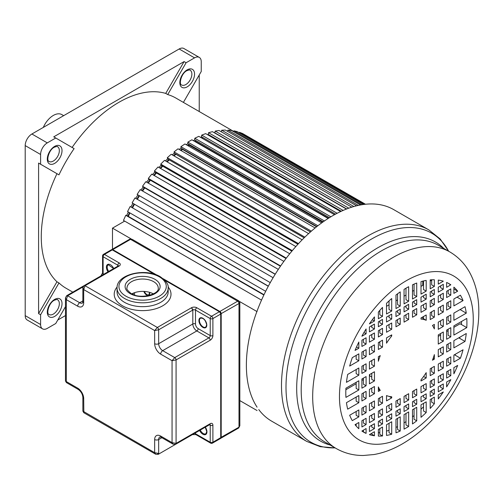 <?xml version="1.0" encoding="UTF-8"?>
<svg xmlns="http://www.w3.org/2000/svg" width="504" height="504" viewBox="0 0 504 504"><rect width="100%" height="100%" fill="white"/><g stroke="black" fill="none" stroke-linecap="round" stroke-linejoin="round"><path stroke-width="0.76" d="M124.671 221.111L112.487 228.142L112.487 249.14M365.469 204.246L244.679 134.719M365.167 204.278L242.607 133.522L239.526 132.313L239.28 132.798M363.46 204.492L237.201 131.594L233.906 130.832L233.541 131.657M360.511 204.964L231.431 130.442L227.953 130.133L227.499 131.311M356.555 205.821L225.351 130.07L221.71 130.215L221.206 131.752M351.805 207.157L218.994 130.479L215.221 131.072L214.767 132.791L346.689 208.958M346.45 209.047L212.423 131.67L208.543 132.709L208.196 134.404L341.296 211.245M209.292 135.034L209.166 135.645M340.641 211.554L205.676 133.629L201.72 135.11L201.487 136.767L335.513 214.143M202.646 137.435L202.495 138.474M334.511 214.698L198.809 136.345L194.809 138.254L194.689 139.86L329.452 217.665M195.93 140.572L195.848 141.637A107.919 62.307 120 0 0 195.42 141.845M328.161 218.484L191.873 139.797L187.86 142.115L187.86 143.665L323.209 221.804M187.507 145.448A108.864 62.855 -60 0 1 189.195 144.434L189.195 145.209A107.919 62.307 120 0 0 188.162 145.826M321.672 222.907L184.924 143.961L180.923 146.677L181.043 148.144L316.858 226.561M182.511 148.995L182.549 149.449A107.919 62.307 120 0 0 181.012 150.526M315.126 227.959L178.013 148.8L174.056 151.887L174.289 153.273L310.489 231.909M175.94 154.224L175.959 154.325A107.919 62.307 120 0 0 174.006 155.9M308.599 233.604L171.19 154.274L167.309 157.714L167.656 159.006L304.158 237.812M169.3 159.957A107.919 62.307 120 0 0 167.189 161.897M302.148 239.816L164.512 160.354L160.738 164.115L161.192 165.306L297.927 244.245M162.767 166.213A107.919 62.307 120 0 0 160.593 168.462M295.842 246.551L158.023 166.982L154.382 171.039L154.948 172.116L291.866 251.162M156.467 172.992A107.919 62.307 120 0 0 154.268 175.549M289.737 253.758L151.78 174.113L148.302 178.441L148.97 179.393L286.02 258.514M150.45 180.243A107.919 62.307 120 0 0 148.258 183.097M283.878 261.393L145.826 181.692L142.537 186.247L143.3 187.072L280.438 266.251M144.755 187.91A107.919 62.307 120 0 0 142.601 191.041M275.26 274.163L137.126 194.418L140.207 189.655L278.321 269.394M137.126 194.418L275.171 274.308M139.425 195.936A107.919 62.307 120 0 0 137.346 199.332M273.105 277.71L134.965 197.959L132.124 202.873L270.264 282.631M134.505 204.252A107.919 62.307 120 0 0 132.602 207.755M268.349 286.127L130.139 206.52L127.556 211.56L265.671 291.299M129.956 212.946A107.919 62.307 120 0 0 128.318 216.38M264.008 294.714L126.869 215.542L125.773 215.284L123.467 220.412L261.519 300.119M257.072 311.617L239.469 301.455M131.261 238.978L112.487 228.142M239.828 400.598L257.072 410.552M364.342 204.372L239.526 132.313M361.891 204.725L233.906 130.832M358.331 205.405L227.953 130.133M353.89 206.527L221.71 130.215M348.774 208.177L215.221 131.072M343.142 210.42L208.543 132.709M337.132 213.287L201.72 135.11M330.863 216.802L194.809 138.254M195.848 141.637L328.532 218.238M324.419 220.96L187.86 142.115M189.195 145.209L322.61 222.232M317.892 225.754L180.923 146.677M182.549 149.449L316.543 226.813M311.346 231.147L174.056 151.887M175.959 154.325L310.426 231.96M304.857 237.126L167.309 157.714M298.488 243.646L160.738 164.115M292.288 250.658L154.382 171.039M286.316 258.124L148.302 178.441M280.627 265.973L142.537 186.247M268.273 286.272L130.139 206.52M263.863 295.01L125.773 215.284M450.796 300.762L450.796 307.679L446.626 310.086L446.626 303.169L450.796 300.762M450.796 314.899L450.796 322.094L446.626 324.5L446.626 317.306L450.796 314.899M450.796 327.676L450.796 336.855L446.626 339.268L446.626 330.082L450.796 327.676M450.796 342.436L450.796 349.631L446.626 352.038L446.626 344.849L450.796 342.436M450.796 356.851L450.796 363.768L446.626 366.175L446.626 359.264L450.796 356.851M450.796 369.394L450.796 375.65L446.626 378.057L446.626 371.801L450.796 369.394M450.796 379.625L450.796 379.758A85.636 49.442 120 0 1 446.626 386.896L446.626 382.038L450.796 379.625M443.293 284.338L443.293 289.233L438.266 292.144L438.266 287.242L443.293 284.338M443.293 293.215L443.293 299.471L438.266 302.375L438.266 296.119L443.293 293.215M443.293 305.096L443.293 312.007L438.266 314.912L438.266 308.001L443.293 305.096M443.293 319.234L443.293 326.422L438.266 329.332L438.266 322.138L443.293 319.234M443.293 332.004L443.293 341.189L438.266 344.093L438.266 334.914L443.293 332.004M443.293 346.771L443.293 353.966L438.266 356.87L438.266 349.675L443.293 346.771M443.293 361.185L443.293 368.103L438.266 371.007L438.266 364.09L443.293 361.185M443.293 373.722L443.293 379.984L438.266 382.889L438.266 376.627L443.293 373.722M443.293 383.96L443.293 388.855L438.266 391.759L438.266 386.864L443.293 383.96M443.293 391.961L443.293 392.005A85.636 49.442 120 0 1 438.266 398.935L438.266 394.865L443.293 391.961M434.354 289.504L434.354 294.399L430.202 296.793L430.202 291.898L434.354 289.504M434.354 298.374L434.354 304.637L430.202 307.031L430.202 300.775L434.354 298.374M434.354 310.256L434.354 317.173L430.202 319.567L430.202 312.656L434.354 310.256M434.354 366.351L434.354 373.262L430.202 375.663L430.202 368.745L434.354 366.351M434.354 378.888L434.354 385.144L430.202 387.544L430.202 381.282L434.354 378.888M434.354 389.126L434.354 394.021L430.202 396.415L430.202 391.52L434.354 389.126M434.354 397.127L434.354 403.761A85.636 49.442 120 0 1 430.202 408.429L430.202 399.521L434.354 397.127M426.195 294.216L426.195 299.111L421.01 302.104L421.01 297.209L426.195 294.216M426.195 303.087L426.195 309.343L421.01 312.341L421.01 306.079L426.195 303.087M426.195 383.601L426.195 389.857L421.01 392.849L421.01 386.593L426.195 383.601M426.195 393.832L426.195 398.733L421.01 401.726L421.01 396.824L426.195 393.832M426.195 401.839L426.195 412.537A85.636 49.442 120 0 1 421.01 417.312L421.01 404.832L426.195 401.839M416.732 299.672L416.732 304.567L412.493 307.018L412.493 302.123L416.732 299.672M416.732 308.549L416.732 314.805L412.493 317.255L412.493 311L416.732 308.549M416.732 389.056L416.732 395.319L412.493 397.769L412.493 391.507L416.732 389.056M416.732 399.294L416.732 404.189L412.493 406.64L412.493 401.745L416.732 399.294M416.732 407.295L416.732 420.821A85.636 49.442 120 0 1 412.493 423.946L412.493 409.746L416.732 407.295M408.662 304.334L408.662 309.229L404.057 311.894L404.057 306.993L408.662 304.334M408.662 313.211L408.662 319.467L404.057 322.125L404.057 315.869L408.662 313.211M408.662 393.719L408.662 399.981L404.057 402.639L404.057 396.377L408.662 393.719M408.662 403.956L408.662 408.851L404.057 411.51L404.057 406.615L408.662 403.956M408.662 411.957L408.662 426.466A85.636 49.442 120 0 1 406.356 427.846A85.636 49.442 120 0 1 404.057 429.125L404.057 414.616L408.662 411.957M400.226 309.204L400.226 314.099L395.98 316.556L395.98 311.655L400.226 309.204M400.226 318.081L400.226 324.337L395.98 326.787L395.98 320.531L400.226 318.081M400.226 398.588L400.226 404.851L395.98 407.301L395.98 401.045L400.226 398.588M400.226 408.826L400.226 413.721L395.98 416.172L395.98 411.277L400.226 408.826M400.226 416.827L400.226 431.027A85.636 49.442 120 0 1 395.98 432.804L395.98 419.278L400.226 416.827M391.709 314.124L391.709 319.019L386.524 322.012L386.524 317.117L391.709 314.124M391.709 322.995L391.709 329.257L386.524 332.249L386.524 325.987L391.709 322.995M391.709 403.509L391.709 409.771L386.524 412.763L386.524 406.501L391.709 403.509M391.709 413.746L391.709 418.641L386.524 421.634L386.524 416.739L391.709 413.746M391.709 421.747L391.709 434.228A85.636 49.442 120 0 1 386.524 435.443L386.524 424.74L391.709 421.747M382.511 319.429L382.511 324.33L378.365 326.724L378.365 321.829L382.511 319.429M382.511 328.306L382.511 334.561L378.365 336.962L378.365 330.7L382.511 328.306M382.511 340.187L382.511 347.105L378.365 349.499L378.365 342.581L382.511 340.187M382.511 396.276L382.511 403.194L378.365 405.588L378.365 398.677L382.511 396.276M382.511 408.82L382.511 415.076L378.365 417.469L378.365 411.214L382.511 408.82M382.511 419.051L382.511 423.946L378.365 426.346L378.365 421.451L382.511 419.051M382.511 427.052L382.511 435.966A85.636 49.442 120 0 1 378.365 436.086L378.365 429.452L382.511 427.052M374.453 431.707L374.453 435.771A85.636 49.442 120 0 1 369.419 434.656L374.453 431.707M369.419 431.506L369.419 426.611L374.453 423.706L374.453 428.602L369.419 431.506M369.419 422.636L369.419 416.38L374.453 413.469L374.453 419.731L369.419 422.636M369.419 410.754L369.419 403.836L374.453 400.932L374.453 407.849L369.419 410.754M369.419 396.616L369.419 389.422L374.453 386.518L374.453 393.712L369.419 396.616M369.419 383.84L369.419 374.661L374.453 371.75L374.453 380.936L369.419 383.84M369.419 369.079L369.419 361.885L374.453 358.98L374.453 366.169L369.419 369.079M369.419 354.659L369.419 347.747L374.453 344.843L374.453 351.754L369.419 354.659M369.419 342.121L369.419 335.866L374.453 332.961L374.453 339.217L369.419 342.121M369.419 331.89L369.419 326.989L374.453 324.085L374.453 328.98L369.419 331.89M366.087 337.787L366.087 344.049L361.916 346.456L361.916 340.2L366.087 337.787M366.087 349.669L366.087 356.586L361.916 358.993L361.916 352.082L366.087 349.669M366.087 363.806L366.087 371.001L361.916 373.407L361.916 366.219L366.087 363.806M366.087 376.582L366.087 385.768L361.916 388.174L361.916 378.989L366.087 376.582M366.087 391.35L366.087 398.538L361.916 400.951L361.916 393.756L366.087 391.35M366.087 405.764L366.087 412.675L361.916 415.088L361.916 408.171L366.087 405.764M366.087 418.301L366.087 424.557L361.916 426.97L361.916 420.708L366.087 418.301M366.087 428.539L366.087 433.396A85.636 49.442 120 0 1 363.541 432.086A85.636 49.442 120 0 1 361.916 431.077L366.087 428.539M453.884 293.359L453.884 287.154A85.636 49.442 120 0 1 457.67 291.173L453.884 293.359M463.044 300.611A85.636 49.442 120 0 0 460.417 295.212L453.884 298.985L453.884 305.897L463.044 300.611L457.052 297.152M466.269 313.16A85.636 49.442 120 0 0 465.016 306.69L453.884 313.123L453.884 320.311L466.269 313.16L460.039 309.563M466.78 327.631A85.636 49.442 120 0 0 466.78 318.446L453.884 325.893L453.884 335.078L466.78 327.631L460.089 323.763L453.884 327.348M465.016 341.422A85.636 49.442 120 0 0 466.269 333.509L453.884 340.66L453.884 347.854L465.016 341.422L458.785 337.831M460.417 358.218A85.636 49.442 120 0 0 463.044 349.782L453.884 355.074L453.884 361.992L460.417 358.218L454.432 354.759M358.835 422.491L358.835 428.696A85.636 49.442 120 0 1 355.043 424.677L358.835 422.491M349.669 415.239A85.636 49.442 120 0 0 352.296 420.638L358.835 416.865L358.835 409.947L349.669 415.239M346.45 402.683A85.636 49.442 120 0 0 347.697 409.154L358.835 402.728L358.835 395.533L346.45 402.683M345.933 388.219A85.636 49.442 120 0 0 345.933 397.398L358.835 389.951L358.835 380.772L345.933 388.219M347.697 374.422A85.636 49.442 120 0 0 346.45 382.341L358.835 375.19L358.835 367.996L347.697 374.422M352.296 357.632A85.636 49.442 120 0 0 349.669 366.061L358.835 360.776L358.835 353.858L352.296 357.632M450.796 288.88L450.796 295.136L446.626 297.549L446.626 291.287L450.796 288.88M358.835 342.027A85.636 49.442 120 0 0 355.043 350.425L358.835 348.233L358.835 342.027M453.884 373.823A85.636 49.442 120 0 0 457.67 365.425L453.884 367.611L453.884 373.823M361.916 336.218L361.916 336.086A85.636 49.442 120 0 1 366.087 328.954L366.087 333.812L361.916 336.218M369.419 323.883L369.419 323.845A85.636 49.442 120 0 1 374.453 316.915L374.453 320.979L369.419 323.883M378.365 318.723L378.365 312.083A85.636 49.442 120 0 1 382.511 307.415L382.511 316.323L378.365 318.723M386.524 314.011L386.524 303.307A85.636 49.442 120 0 1 391.709 298.538L391.709 311.018L386.524 314.011M395.98 308.549L395.98 295.029A85.636 49.442 120 0 1 400.226 291.904L400.226 306.098L395.98 308.549M404.057 303.887L404.057 289.384A85.636 49.442 120 0 1 406.356 287.998A85.636 49.442 120 0 1 408.662 286.719L408.662 301.228L404.057 303.887M412.493 299.017L412.493 284.823A85.636 49.442 120 0 1 416.732 283.046L416.732 296.566L412.493 299.017M421.01 294.103L421.01 281.623A85.636 49.442 120 0 1 426.195 280.407L426.195 291.11L421.01 294.103M430.202 288.792L430.202 279.884A85.636 49.442 120 0 1 434.354 279.758L434.354 286.398L430.202 288.792M438.266 284.136L438.266 280.073A85.636 49.442 120 0 1 443.293 281.188L438.266 284.136M446.626 287.312L446.626 282.454A85.636 49.442 120 0 1 449.177 283.758A85.636 49.442 120 0 1 450.796 284.773L446.626 287.312M380.255 390.361L378.365 391.451L378.365 386.927A42.601 24.595 -60 0 0 380.255 390.361L378.365 389.264M378.365 361.248L378.365 356.719L380.255 355.629A42.601 24.595 -60 0 0 378.365 361.248M391.709 396.774L391.709 397.889L386.524 400.882L386.524 395.552A42.601 24.595 -60 0 0 391.709 396.774M386.524 343.199L386.524 337.875L391.709 334.876L391.709 335.992A42.601 24.595 -60 0 0 386.524 343.199M426.195 372.651L426.195 377.975L421.01 380.967L421.01 379.852A42.601 24.595 -60 0 0 426.195 372.651M421.01 319.076L421.01 317.961L426.195 314.969L426.195 320.298A42.601 24.595 -60 0 0 421.01 319.076M434.354 354.602L434.354 359.125L432.457 360.221A42.601 24.595 -60 0 0 434.354 354.602M432.457 325.489L434.354 324.393L434.354 328.923A42.601 24.595 -60 0 0 432.457 325.489M335.147 447.917L320.267 446.689L306.785 441.441A122.119 70.503 -60 0 1 281.49 385.541A122.119 70.503 -60 0 1 281.49 385.087A122.119 70.503 -60 0 1 334.977 262.458A122.119 70.503 -60 0 1 428.898 229.931L393.781 209.658A122.119 70.503 120 0 0 299.678 242.374A122.119 70.503 120 0 0 246.374 365.268A122.119 70.503 120 0 0 257.072 407.156M258.766 409.576A122.119 70.503 120 0 0 271.669 421.168L306.785 441.441M431.676 280.211L430.202 281.062M423.517 284.924L421.01 286.373M414.055 290.386L412.493 291.287M405.985 295.048L404.057 296.157M397.549 299.918L395.98 300.819M389.031 304.832L386.524 306.281M431.676 279.789L431.676 284.848L434.354 286.398M423.517 280.961L423.517 289.561L426.195 291.11M414.055 284.124L414.055 295.023L416.732 296.566M405.985 288.219L405.985 299.685L408.662 301.228M397.549 293.832L397.549 304.555L400.226 306.098M389.031 300.932L389.031 309.475L391.709 311.018M379.833 310.376L379.833 314.779L382.511 316.323M372.317 319.75L374.453 320.979M448.119 283.235L447.376 282.801M450.796 284.773L448.119 283.223L450.796 284.905M440.616 285.888L440.616 287.69L443.293 289.233M431.676 291.047L431.676 292.856L434.354 294.399M423.517 295.76L423.517 297.562L426.195 299.111M414.055 301.222L414.055 303.024L416.732 304.567M405.985 305.884L405.985 307.686L408.662 309.229M397.549 310.754L397.549 312.556L400.226 314.099M389.031 315.668L389.031 317.476L391.709 319.019M379.833 320.979L379.833 322.781L382.511 324.33M371.776 325.634L371.776 327.436L374.453 328.98M363.913 332.558L366.087 333.812M448.119 330.674L446.626 331.538M440.616 335.009L438.266 336.363M369.665 374.516A42.601 24.595 120 0 0 369.804 375.889L369.419 376.11M363.409 379.581L361.916 380.444M356.158 383.771L345.864 389.712M458.955 337.856A4.864 2.81 120 0 0 458.854 337.787L459.673 338.253M461.431 324.481L460.435 323.902A3.956 2.281 120 0 0 460.089 323.763M448.119 329.219L448.119 335.311L450.796 336.855M440.616 333.554L440.616 339.646L443.293 341.189M461.538 321.47A85.636 49.442 -60 0 1 461.425 324.538M460.776 309.141A85.636 49.442 -60 0 1 460.914 310.067M448.119 316.443L448.119 320.544L450.796 322.094M440.616 320.777L440.616 324.878L443.293 326.422M457.449 296.925A85.636 49.442 -60 0 1 457.689 297.517M423.517 316.512L423.517 318.748L426.195 320.298M421.672 317.577L423.517 318.641L421.672 317.577M448.119 302.305L448.119 306.13L450.796 307.679M440.616 306.64L440.616 310.464L443.293 312.007M431.676 311.806L431.676 315.63L434.354 317.173M356.549 346.916L358.835 348.233M363.409 339.337L363.409 342.5L366.087 344.049M371.776 334.505L371.776 337.674L374.453 339.217M379.833 329.849L379.833 333.018L382.511 334.561M389.031 324.544L389.031 327.707L391.709 329.257M397.549 319.624L397.549 322.793L400.226 324.337M405.985 314.754L405.985 317.923L408.662 319.467M414.055 310.092L414.055 313.261L416.732 314.805M423.517 304.63L423.517 307.799L426.195 309.343M431.676 299.924L431.676 303.087L434.354 304.637M440.616 294.758L440.616 297.927L443.293 299.471M448.119 290.424L448.119 293.593L450.796 295.136M457.67 291.173L453.884 288.981M379.833 342.626L379.065 342.178M379.833 341.731L379.833 345.555L382.511 347.105M371.776 346.387L371.776 350.211L374.453 351.754M363.409 351.219L363.409 355.043L366.087 356.586M356.158 355.402L356.158 359.226L358.835 360.776M390.745 335.437L391.709 335.992M371.776 361.047L371.322 360.782M371.776 360.524L371.776 364.625L374.453 366.169M363.409 365.356L363.409 369.457L366.087 371.001M356.158 369.539L356.158 373.64L358.835 375.19M371.776 377.024L369.804 375.889M371.776 373.3L371.776 379.392L374.453 380.936M363.409 378.126L363.409 384.218L366.087 385.768M356.158 382.316L356.158 388.408L358.835 389.951M371.776 388.061L371.776 392.162L374.453 393.712M363.409 392.893L363.409 396.995L366.087 398.538M356.158 397.083L356.158 401.184L358.835 402.728M356.158 411.497L356.158 415.321L358.835 416.865M363.409 407.308L363.409 411.132L366.087 412.675M371.776 402.482L371.776 406.3L374.453 407.849M379.833 397.826L379.833 401.65L382.511 403.194M389.138 396.402L391.709 397.889M448.119 370.938L448.119 374.107L450.796 375.65M440.616 375.272L440.616 378.435L443.293 379.984M431.676 380.432L431.676 383.601L434.354 385.144M423.517 385.144L423.517 388.313L426.195 389.857M414.055 390.606L414.055 393.769L416.732 395.319M405.985 395.268L405.985 398.431L408.662 399.981M397.549 400.138L397.549 403.301L400.226 404.851M389.031 405.052L389.031 408.221L391.709 409.771M379.833 410.363L379.833 413.532L382.511 415.076M371.776 415.019L371.776 418.181L374.453 419.731M363.409 419.845L363.409 423.014L366.087 424.557M356.158 424.034L356.158 426.006M455.377 354.211A85.636 49.442 -60 0 1 455.062 355.125M423.606 376.482L426.195 377.975M431.676 367.895L431.676 371.719L434.354 373.262M440.616 362.729L440.616 366.553L443.293 368.103M448.119 358.401L448.119 362.225L450.796 363.768M459.875 337.201A85.636 49.442 -60 0 1 459.661 338.335M433.125 358.42L434.354 359.125M448.119 343.986L448.119 348.088L450.796 349.631M440.616 348.314L440.616 352.416L443.293 353.966M423.517 406.747A85.636 49.442 -60 0 1 421.01 409.279M414.055 415.573A85.636 49.442 -60 0 1 412.493 416.852M405.985 421.64A85.636 49.442 -60 0 1 404.057 422.906M397.549 426.636A85.636 49.442 -60 0 1 395.98 427.411M389.031 430.29A85.636 49.442 -60 0 1 386.524 431.084M379.833 432.564A85.636 49.442 -60 0 1 378.365 432.753M361.916 430.983L366.087 433.396M440.616 385.503L440.616 387.311L443.293 388.855M431.676 390.669L431.676 392.477L434.354 394.021M423.517 395.382L423.517 397.184L426.195 398.733M414.055 400.837L414.055 402.646L416.732 404.189M405.985 405.5L405.985 407.308L408.662 408.851M397.549 410.376L397.549 412.178L400.226 413.721M389.031 415.29L389.031 417.098L391.709 418.641M379.833 420.601L379.833 422.402L382.511 423.946M371.776 425.25L371.776 427.058L374.453 428.602M363.409 430.082L363.409 431.846M431.676 398.67L431.676 402.217L434.354 403.761M423.517 403.383L423.517 410.993L426.195 412.537M414.055 408.845L414.055 419.271L416.732 420.821M405.985 413.507L405.985 424.922L408.662 426.466M397.549 418.377L397.549 429.484L400.226 431.027M389.031 423.291L389.031 432.684L391.709 434.228M379.833 428.602L379.833 434.416L382.511 435.966M371.776 433.257L371.776 434.228L374.453 435.771M66.44 382.612L66.301 381.566L65.47 380.955L65.47 297.933L66.301 299.634L67.637 295.772L79.689 302.728A5.683 3.282 -120 0 0 82.53 303.011L82.87 301.568A2.841 1.638 0 0 0 83.702 302.728A8.518 4.92 -120 0 1 77.679 306.205L66.301 299.634L66.301 381.566L77.679 388.137A2.841 1.638 -60 0 0 78.265 389.441C80.999 391.406 82.536 394.065 82.87 397.41L82.87 411.1L154.659 452.68L155.717 454.249L158.281 454.318A1.896 1.096 60 0 1 158.256 454.331M65.47 297.826L66.692 295.678A1.896 1.096 60 0 1 67.637 295.772L83.053 286.877M83.84 412.751L83.702 398.57A2.841 1.638 180 0 1 82.87 397.41M154.659 343.696A2.841 1.638 0 0 0 158.672 343.696A5.683 3.282 -120 0 0 162.691 350.652L174.737 357.607L172.059 360.7L160.681 354.129A8.518 4.92 -120 0 1 154.659 343.696L154.659 330.555L158.672 329.78L158.672 343.696L192.811 323.984L192.811 310.073L158.672 329.78A1.896 1.096 60 0 0 157.336 327.461L154.659 330.555L83.702 289.586L85.044 285.724L157.336 327.461L191.476 307.755L192.811 310.073A1.896 1.096 0 0 1 193.189 309.903L191.476 307.755M119.171 266.017L118.352 265.866A1.896 1.096 -120 0 0 118.245 265.917A1.896 1.096 -120 0 0 118.232 265.923L84.099 285.629A1.896 1.096 60 0 1 85.044 285.724L119.171 266.017A3.786 2.186 0 0 0 119.177 262.924L104.454 254.419A1.896 1.096 120 0 0 103.118 256.738A1.896 1.096 180 0 1 102.564 255.969L102.564 272.973A1.896 1.096 0 0 0 103.118 273.741A1.896 1.096 -60 0 1 102.86 274.793M82.877 287.778L83.702 289.586L83.702 302.728M160.681 436.061A2.841 1.638 120 0 0 161.267 437.359L159.85 436.936A5.683 3.282 -120 0 0 158.672 439.538L158.672 453.449L154.659 452.68L154.659 439.538A8.518 4.92 -120 0 1 160.681 436.061L172.059 442.632L173.124 444.2L175.682 444.27A1.896 1.096 60 0 1 175.682 444.27A1.896 1.096 60 0 1 175.657 444.282M176.079 443.4L172.059 442.632L172.059 360.7L176.079 359.925L176.079 443.4L210.218 423.694L209.822 424.557L175.688 444.27A1.896 1.096 60 0 0 176.079 443.4M195.489 432.835L195.489 433.742A1.896 1.096 120 0 0 195.88 434.606L210.609 443.111A1.896 1.096 -60 0 1 210.218 442.241A1.896 1.096 0 0 0 212.896 442.241L220.809 437.604L220.336 438.587A1.896 1.096 -120 0 0 220.727 437.724L220.727 314.049L212.896 318.572L212.896 335.576A3.786 2.186 120 0 1 210.206 340.219L209.929 339.091A1.896 1.096 -120 0 0 209.834 338.909A1.896 1.096 -120 0 0 208.877 337.894L196.831 330.939A5.683 3.282 60 0 1 192.811 323.984A1.896 1.096 180 0 1 195.489 323.984A3.786 2.186 60 0 0 198.167 328.621A1.896 1.096 -60 0 1 196.831 330.939L162.691 350.652A2.841 1.638 120 0 0 160.681 354.129M131.802 293.895A15.618 9.015 180 0 1 153.411 293.895M220.336 438.587L212.499 443.111A1.896 1.096 60 0 0 212.896 442.241L212.896 425.237A3.786 2.186 120 0 0 210.395 423.593L209.872 424.532M239.828 425.786L238.606 428.035A1.896 1.096 -120 0 0 238.997 427.171L239.828 425.786L239.828 302.57L238.997 303.502L220.809 313.834M220.809 437.504L238.997 427.171L238.997 303.502A1.896 1.096 -120 0 0 237.661 301.184L238.883 300.926L132.174 239.324L130.561 239.35L112.757 249.631L156.801 275.058M116.336 247.558L129.232 240.118M65.47 306.665L55.742 323.511L47.288 328.394A9.469 5.468 -60 0 1 42.556 328.86L27.159 319.971A9.469 5.468 120 0 1 25.2 315.636L25.2 145.593A9.469 5.468 120 0 1 31.897 134.001L179.159 48.976A9.469 5.468 120 0 1 183.891 48.51L199.288 57.399A9.469 5.468 -60 0 1 201.247 61.734L201.247 71.492L183.399 102.4M233.648 131.412L175.827 98.028A109.809 63.397 120 0 0 167.731 94.569L186.102 62.748L194.55 57.865A9.469 5.468 -60 0 1 199.288 57.399M186.102 62.748L184.092 61.589L165.722 93.41L167.731 94.569M55.742 138.008L74.113 148.617A109.809 63.397 120 0 0 58.968 174.85L40.597 164.241L40.597 154.482A9.469 5.468 -60 0 1 47.288 142.89L55.742 138.008L53.733 136.849L184.092 61.589M199.238 74.97L199.238 111.548M65.47 315.58L57.752 320.034M42.556 328.86A9.469 5.468 -60 0 1 40.597 324.526L40.597 314.767L38.587 313.608L38.587 163.082L58.968 174.85M40.597 164.241L38.587 163.082M165.722 93.41A109.809 63.397 120 0 0 118.912 102.312A109.809 63.397 120 0 0 72.103 147.458M56.958 173.691A109.809 63.397 120 0 0 56.958 281.786L38.587 313.608M40.597 314.767L58.968 282.946L56.958 281.786M58.968 282.946A109.809 63.397 120 0 0 66.018 288.225L72.809 292.15M63.661 115.662L61.835 114.603A17.041 9.841 120 0 0 43.294 127.418M422.711 285.39A106.023 61.211 -60 0 0 422.812 281.396A106.023 61.211 120 0 0 422.812 281.131M339.463 396.012A94.607 54.621 120 0 0 339.457 396.547A94.607 54.621 -60 0 0 406.123 435.305A94.607 54.621 -60 0 0 473.256 319.838A94.607 54.621 120 0 0 473.256 319.303A94.607 54.621 -60 0 0 406.589 280.545A94.607 54.621 -60 0 0 339.463 396.012M312.688 395.905A113.539 65.552 -60 0 1 362.502 282.013A113.539 65.552 -60 0 1 449.738 251.868L438.247 245.234A113.539 65.552 120 0 0 350.752 275.65A113.539 65.552 120 0 0 301.19 389.913A113.539 65.552 120 0 0 301.197 390.348A113.539 65.552 120 0 0 324.708 441.888L336.2 448.522A113.539 65.552 -60 0 1 312.682 396.547A113.539 65.552 -60 0 1 312.688 395.905M330.164 445.038A114.95 66.364 -60 0 1 296.686 388.905A114.95 66.364 -60 0 1 296.686 388.458A114.95 66.364 -60 0 1 352.831 266.792A114.95 66.364 -60 0 1 443.703 248.377M448.617 251.219A120.708 69.691 120 0 0 352.957 252.094A120.708 69.691 120 0 0 286.001 386.549A120.708 69.691 120 0 0 285.995 386.996A120.708 69.691 120 0 0 335.072 447.873M66.667 295.697A1.896 1.096 60 0 1 66.692 295.678L84.08 285.642A1.896 1.096 60 0 1 84.099 285.629L82.87 287.885L82.87 301.568M117.842 266.786L117.842 265.243L103.118 256.738L103.118 273.741L103.9 274.195M113.734 268.519A5.777 3.333 -120 0 0 109.179 264.272A5.777 3.333 -120 0 0 106.394 267.133A5.777 3.333 -120 0 0 106.42 267.649A5.777 3.333 -120 0 0 108.007 271.826M118.371 265.835A1.896 1.096 180 0 0 117.842 265.243A1.896 1.09 -60 0 1 119.183 262.924M103.509 254.325A1.896 1.096 60 0 1 104.454 254.419L112.285 249.902A1.896 1.096 -120 0 0 111.34 249.808L103.509 254.325A1.896 1.896 0 0 0 102.564 255.969M112.487 250.016L154.375 274.201M198.891 435.708L196.831 434.517M192.402 434.618A1.896 1.09 -120 0 0 192.415 434.612A1.896 1.096 -120 0 0 192.421 434.606L158.281 454.318A1.896 1.096 60 0 0 158.672 453.449L157.336 454.224M83.702 398.57A8.518 4.92 -120 0 0 77.679 388.137M198.167 328.621L210.218 335.576L210.218 318.572A1.896 1.096 -60 0 1 211.554 316.254L196.831 307.755A3.786 2.186 0 0 0 191.659 307.654M196.831 307.755A1.896 1.096 120 0 0 195.489 310.073L210.218 318.572A1.896 1.096 180 0 0 212.896 318.572A1.896 1.096 60 0 0 211.554 316.254L219.385 311.73L164.751 280.192M117.104 287.015A28.4 16.399 0 0 0 122.239 305.651A28.4 16.399 180 0 0 122.548 305.834A28.4 16.399 0 0 0 159.132 307.56A28.4 16.399 0 0 0 168.116 287.015M77.679 306.205A2.841 1.638 -60 0 1 79.689 302.728L82.87 300.888M219.385 311.73L219.587 311.85A1.606 0.926 -120 0 1 220.727 313.822L220.727 314.049A1.896 1.096 -120 0 0 219.385 311.73M220.727 437.491L220.809 313.935L219.53 311.718L164.543 279.972M195.88 434.606L192.421 434.606A1.896 1.096 -120 0 0 192.44 434.599M194.45 433.434A1.89 1.096 180 0 1 195.489 433.742L210.218 442.241L210.218 425.237L209.431 424.784M199.603 430.46A5.777 3.333 -120 0 0 204.158 434.713A5.777 3.333 -120 0 0 206.936 431.846A5.777 3.333 -120 0 0 206.911 431.336A5.777 3.333 -120 0 0 205.323 427.159M161.86 437.699L158.672 439.538A2.841 1.638 180 0 1 154.659 439.538M210.206 340.219L176.079 359.925A1.896 1.096 60 0 0 174.737 357.607L208.877 337.894A1.896 1.096 -60 0 0 210.218 335.576A1.896 1.096 -0 0 0 212.896 335.576M195.489 323.984L195.489 310.073A1.896 1.096 0 0 0 193.189 309.903M198.904 320.544A5.588 3.226 -120 0 0 198.923 321.042A5.588 3.226 -120 0 0 203.062 327.499A5.588 3.226 -120 0 0 206.804 325.105A5.588 3.226 -120 0 0 206.779 324.608A5.588 3.226 -120 0 0 202.646 318.15A5.588 3.226 -120 0 0 198.904 320.544M199.458 321.004A5.204 3.005 -120 0 0 201.896 325.968A5.204 3.005 -120 0 0 205.727 327.178L206.69 324.948C205.531 320.065 203.471 317.803 200.516 318.163A5.204 3.005 -120 0 0 199.439 320.544A5.204 3.005 -120 0 0 199.458 321.004M153.254 281.446A15.618 9.015 0 0 0 136.376 279.777A15.618 9.015 0 0 0 126.989 288.042C126.208 288.786 127.607 290.625 131.172 293.555C140.263 299.71 159.718 294.204 158.231 288.042A15.618 9.015 0 0 0 153.651 281.667A15.618 9.015 0 0 0 153.254 281.446M154.993 279.348A17.514 10.112 0 0 0 130.227 279.348A17.514 10.112 0 0 0 130.227 293.649A17.514 10.112 0 0 0 154.993 293.649A17.514 10.112 0 0 0 154.993 279.348M125.874 296.157A23.669 13.665 180 0 1 125.874 276.835A23.669 13.665 180 0 1 159.346 276.835A23.669 13.665 180 0 1 159.346 296.157A23.669 13.665 180 0 1 125.874 296.157M124.261 298.318A25.559 14.755 180 0 1 117.048 288.042C116.374 274.126 145.7 267.599 160.291 276.74C166.194 280.999 168.821 284.766 168.166 288.042A25.559 14.755 180 0 1 152.391 301.675A25.559 14.755 180 0 1 124.538 298.475A25.559 14.755 180 0 1 124.261 298.318M117.048 288.042L117.048 291.911A25.559 14.755 0 0 0 124.261 302.179A25.559 14.755 0 0 0 124.538 302.343A25.559 14.755 0 0 0 152.391 305.544A25.559 14.755 0 0 0 168.166 291.911L168.166 288.042M200.29 430.063A5.204 3.005 -120 0 0 205.859 433.768L206.772 431.613L205.229 427.209M113.639 268.575L108.278 264.751A5.204 3.005 -120 0 0 107.201 267.133A5.204 3.005 -120 0 0 107.22 267.599A5.204 3.005 -120 0 0 108.7 271.423M212.896 425.237A1.896 1.096 180 0 1 210.218 425.237A1.896 1.096 120 0 0 209.966 424.488M219.618 311.774L219.857 311.459A1.896 1.096 60 0 1 221.193 313.784L221.193 437.453A1.896 1.096 60 0 1 220.802 438.316A1.896 1.096 60 0 1 220.557 438.398M163.233 278.769L219.857 311.459L237.661 301.184L130.561 239.35A1.896 1.096 -120 0 0 129.616 239.255L111.806 249.537A1.896 1.096 60 0 1 112.757 249.631L112.518 249.934M238.997 303.502L238.997 424.078M133.239 240.893L224.948 293.845M134.574 292.673L134.574 295.042M143.854 291.419A4.353 2.514 -120 0 0 147.313 295.338A4.353 2.514 -120 0 0 149.707 293.252L149.707 292.377M133.239 294.557L133.239 293.196M144.428 291.451A3.975 2.293 -120 0 0 146.891 294.563A3.975 2.293 -120 0 0 148.882 294.764L149.594 292.345M49.058 161.475A8.518 4.92 120 0 0 53.317 161.053A8.518 4.92 120 0 0 53.865 160.713A8.518 4.92 120 0 0 58.981 153.197A8.518 4.92 120 0 0 57.576 146.721C57.689 146.229 56.58 146.399 54.262 147.237C48.825 149.789 46.091 160.883 49.058 161.475M194.55 57.865L179.159 48.976M31.897 134.001L47.288 142.89M25.2 315.636L40.597 324.526M40.597 154.482L25.2 145.593M54.659 146.368A10.414 6.01 120 0 0 53.991 146.79A10.414 6.01 120 0 0 47.3 159.503A10.414 6.01 120 0 0 54.659 163.372A10.414 6.01 120 0 0 55.32 162.956A10.414 6.01 120 0 0 62.011 150.236A10.414 6.01 120 0 0 54.659 146.368M127.84 216.103A108.864 62.855 -60 0 1 129.478 212.675M132.13 207.478A108.864 62.855 -60 0 1 134.032 203.975M136.874 199.061A108.864 62.855 -60 0 1 138.953 195.659M142.128 190.77A108.864 62.855 -60 0 1 144.276 187.633M147.773 182.813A108.864 62.855 -60 0 1 149.959 179.959M153.77 175.26A108.864 62.855 -60 0 1 155.969 172.702M160.083 168.166A108.864 62.855 -60 0 1 162.244 165.911M166.654 161.589A108.864 62.855 -60 0 1 168.758 159.642M173.445 155.578A108.864 62.855 -60 0 1 175.449 153.94M180.407 150.179A108.864 62.855 -60 0 1 182.278 148.863M194.702 141.429A108.864 62.855 -60 0 1 195.911 140.83M201.965 138.165A108.864 62.855 -60 0 1 202.577 137.932M193.322 140.635A109.809 63.397 -60 0 1 194.764 139.904M200.491 137.321A109.809 63.397 -60 0 1 201.65 136.861M207.686 134.795A109.809 63.397 -60 0 1 208.473 134.562M123.997 221.495A109.809 63.397 -60 0 1 124.261 220.872M126.668 215.492A109.809 63.397 -60 0 1 128.337 212.014M130.971 206.848A109.809 63.397 -60 0 1 132.892 203.32M135.733 198.4A109.809 63.397 -60 0 1 137.825 194.972M140.981 190.109A109.809 63.397 -60 0 1 143.161 186.921M146.62 182.152A109.809 63.397 -60 0 1 148.856 179.229M152.611 174.592A109.809 63.397 -60 0 1 154.86 171.952M158.899 167.486A109.809 63.397 -60 0 1 161.135 165.148M165.451 160.896A109.809 63.397 -60 0 1 167.624 158.873M172.211 154.867A109.809 63.397 -60 0 1 174.271 153.178M179.141 149.449A109.809 63.397 -60 0 1 181.037 148.094M186.19 144.692A109.809 63.397 -60 0 1 187.866 143.672M187.186 69.854A10.414 6.01 120 0 0 186.518 70.27A10.414 6.01 120 0 0 179.833 82.984A10.414 6.01 120 0 0 187.186 86.858A10.414 6.01 120 0 0 187.853 86.436A10.414 6.01 120 0 0 194.544 73.723A10.414 6.01 120 0 0 187.186 69.854M54.659 316.405A10.414 6.01 120 0 0 55.32 315.983A10.414 6.01 120 0 0 62.011 303.269A10.414 6.01 120 0 0 54.659 299.401A10.414 6.01 120 0 0 53.991 299.823A10.414 6.01 120 0 0 47.3 312.537A10.414 6.01 120 0 0 54.659 316.405M53.865 313.746A8.518 4.92 120 0 0 58.981 306.23A8.518 4.92 120 0 0 57.576 299.754C57.689 299.263 56.58 299.433 54.262 300.271C48.825 302.822 46.091 313.916 49.058 314.509A8.518 4.92 120 0 0 53.317 314.087A8.518 4.92 120 0 0 53.865 313.746M181.585 84.962A8.518 4.92 120 0 0 185.85 84.54A8.518 4.92 120 0 0 186.392 84.193A8.518 4.92 120 0 0 191.514 76.677A8.518 4.92 120 0 0 190.109 70.201C190.216 69.71 189.113 69.886 186.795 70.718C181.358 73.275 178.618 84.37 181.585 84.962M423.247 285.081L423.36 280.999M336.2 448.522C344.509 453.228 353.55 455.553 363.302 455.49L373.987 454.539C383.935 452.768 393.712 449.026 403.326 443.318C415.598 436.01 426.97 426.277 437.441 414.124C462.458 385.308 478.97 345.221 478.8 311.573C478.882 296.604 475.7 283.33 469.262 271.744C464.442 263.315 457.934 256.687 449.738 251.868M428.898 229.931L440.181 238.984L448.686 251.257M100.832 275.971L102.564 272.973M154.747 274.315L112.43 249.883L111.34 249.808M82.87 411.1L83.815 412.738L155.717 454.249M210.609 443.111A1.896 1.896 0 0 0 212.499 443.111M161.267 437.359L173.124 444.2M65.47 380.955L66.415 382.593L78.265 389.441M220.544 438.417L238.606 428.035M239.828 302.57L238.883 300.926M132.18 239.324L129.616 239.255"/></g></svg>
